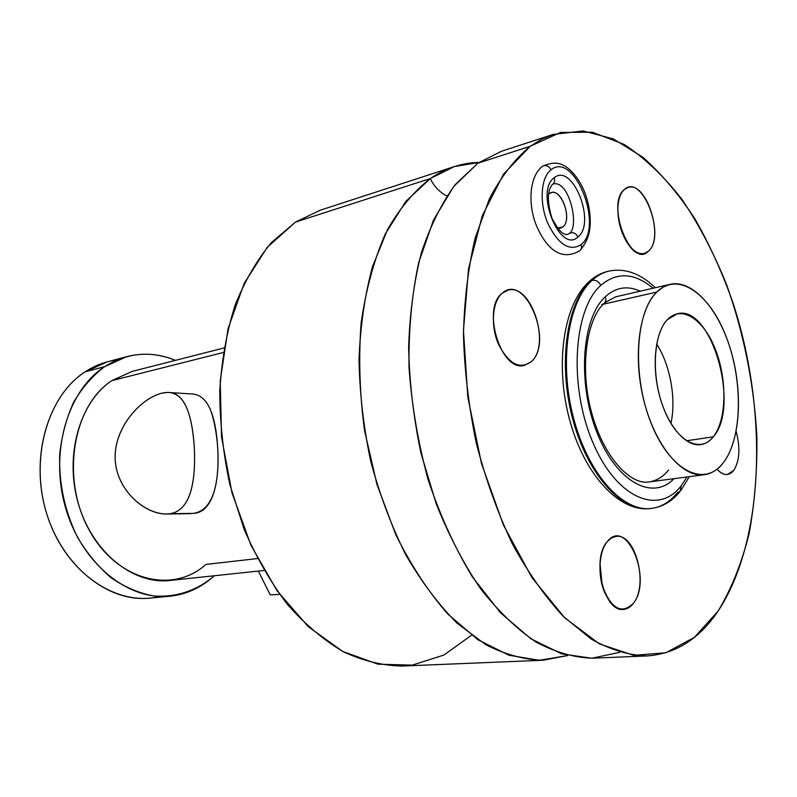 <?xml version="1.0" encoding="UTF-8"?>
<svg xmlns="http://www.w3.org/2000/svg" width="797" height="797" viewBox="0 0 797 797"><rect width="100%" height="100%" fill="white"/><g stroke="black" fill="none" stroke-linecap="round" stroke-linejoin="round"><path stroke-width="1.2" d="M656.658 344.075C670.257 364.827 676.434 399.197 670.915 423.386C676.434 399.197 670.257 364.827 656.658 344.075M686.476 440.801L713.295 436.806C740.672 406.5 711.332 304.095 677.311 313.769L667.507 319.537C655.124 332.19 651.408 365.713 659.597 395.88C667.677 426.116 685.898 447.007 700.832 444.606C705.544 443.869 709.699 441.269 713.295 436.806L686.476 440.801M723.387 462.668C704.817 487.834 670.526 471.714 651.388 423.894C631.941 376.393 635.149 312.613 656.788 292.061C678.137 270.771 710.207 293.914 726.585 337.789C743.242 381.404 742.266 438.161 723.387 462.668C740.323 440.592 743.153 392.234 730.929 350.73C718.824 309.186 692.723 279.229 670.138 284.31L663.194 287.079L656.788 292.061C638.566 309.774 632.629 358.511 644.454 402.893C656.13 447.366 682.76 477.931 704.379 474.703C711.641 473.667 717.977 469.652 723.387 462.668M713.295 436.806C726.555 420.338 727.422 380.617 715.706 350.252C704.179 319.677 681.883 304.444 667.507 319.537C652.952 334.132 651.029 377.18 664.06 409.379C676.882 441.817 700.234 453.732 713.295 436.806M603.19 304.245L656.788 292.061L603.19 304.245M704.379 474.703L648.907 481.956C656.369 480.9 662.915 476.945 668.544 470.1M673.983 478.678C652.434 501.452 615.981 481.796 596.714 431.914C577.128 382.331 581.92 317.883 605.331 296.713C606.368 299.722 605.82 302.073 603.668 303.767C605.82 302.073 606.368 299.722 605.331 296.713C615.852 287.219 627.498 285.376 640.27 291.174C627.498 285.376 615.852 287.219 605.331 296.713C581.92 317.883 577.128 382.331 596.714 431.914C615.981 481.796 652.434 501.452 673.983 478.678M601.865 304.554L603.668 303.767C586.572 319.697 579.489 368.134 591.494 412.218C603.239 456.651 630.198 485.283 648.907 481.956M718.127 611.05L694.366 637.391L665.893 652.753L633.735 655.363L599.364 643.886L564.684 617.775L531.928 577.566L503.455 525.113L481.498 463.545L467.819 397.095L463.455 330.556L468.536 268.669L482.354 215.549L503.515 174.174L530.204 146.289L560.43 132.451L592.32 132.202L624.151 144.416C644.883 158.115 664.26 176.585 682.272 199.808C699.228 225.182 713.992 253.436 726.575 284.579C743.86 333.365 753.952 383.885 756.861 436.128C757.329 470.18 754.759 502.648 749.15 533.512C741.798 562.961 731.457 588.804 718.127 611.05C764.771 540.446 768.109 410.764 733.071 303.079C722.361 272.704 709.599 244.549 694.765 218.617C678.895 194.358 661.56 173.895 642.781 157.208L613.431 138.957L583.165 130.947L553.267 134.404L541.532 139.306L530.204 146.289C514.832 159.031 501.243 176.496 489.448 198.702L475.231 237.805C468.188 267.603 464.262 300.09 463.446 335.278C464.551 371.362 468.895 407.606 476.486 444.009C485.831 479.704 497.746 512.919 512.242 543.644C527.903 572.266 544.929 596.525 563.31 616.41L591.484 639.264C610.522 649.814 629.042 655.373 647.054 655.941C675.697 653.869 699.387 638.905 718.127 611.05M717.051 469.174C723.307 475.859 728.876 476.267 733.758 470.409C739.656 460.805 740.453 447.794 736.149 431.386C740.453 447.794 739.656 460.805 733.758 470.409C739.656 460.805 740.453 447.794 736.149 431.386C740.453 447.794 739.656 460.805 733.758 470.409C728.876 476.267 723.307 475.859 717.051 469.174C723.307 475.859 728.876 476.267 733.758 470.409L727.452 474.484C723.975 474.873 720.508 473.109 717.051 469.174M624.489 189.387C605.302 203.743 631.393 269.824 648.489 251.115C666.441 236.251 642.193 172.889 624.489 189.387C620.704 192.764 618.512 198.553 617.924 206.772C617.486 219.334 620.355 230.991 626.552 241.73C634.352 253.356 641.665 256.485 648.489 251.115C666.441 236.251 642.193 172.889 624.489 189.387C607.673 201.392 626.004 260.211 644.245 253.516L648.489 251.115C664.608 238.014 646.397 180.72 628.016 187.464L624.489 189.387C642.193 172.889 666.441 236.251 648.489 251.115C631.393 269.824 605.302 203.743 624.489 189.387M607.214 541.681C598.736 551.743 597.461 575.932 604.714 592.619C613.829 610.054 623.354 613.65 633.296 603.419C652.932 579.768 626.671 516.346 607.214 541.681C603.15 546.792 600.739 554.025 599.992 563.359L602.213 585.456C610.94 608.778 621.291 614.766 633.296 603.419C652.932 579.768 626.671 516.346 607.214 541.681C591.115 558.836 604.166 612.674 623.513 609.396C627.219 609.097 630.477 607.105 633.296 603.419C648.758 585.058 635.448 532.864 616.061 536.411L611.389 537.995L607.214 541.681C626.671 516.346 652.932 579.768 633.296 603.419C623.354 613.65 613.829 610.054 604.714 592.619C597.461 575.932 598.736 551.743 607.214 541.681M502.24 293.176C492.277 301.366 490.374 325.565 498.454 344.165C508.655 363.93 519.574 369.788 531.201 361.738C554.214 342.381 525.133 272.166 502.24 293.176C492.277 301.366 490.374 325.565 498.454 344.165C508.655 363.93 519.574 369.788 531.201 361.738C554.214 342.381 525.133 272.166 502.24 293.176C481.239 308.409 501.144 372.548 524.386 365.395L531.201 361.738C551.335 345.081 531.3 282.776 507.898 290.218L502.24 293.176C525.133 272.166 554.214 342.381 531.201 361.738C519.574 369.788 508.655 363.93 498.454 344.165C490.374 325.565 492.277 301.366 502.24 293.176M562.821 226.976C573.521 219.135 559.683 184.635 549.362 193.671L551.285 192.665C561.985 188.62 572.485 220.052 562.821 226.976L557.342 228.022L560.66 228.121L562.821 226.976M647.054 655.941L592.589 658.192C574.219 657.674 555.389 652.305 536.102 642.103C516.854 629.062 498.374 611.309 480.651 588.853C463.744 563.917 448.91 535.524 436.158 503.694L420.965 453.164C413.573 417.907 409.459 382.769 408.622 347.761C409.718 313.6 413.952 281.999 421.324 252.968C430.3 226.009 441.608 203.215 455.236 184.595L477.861 163.196L530.204 146.289L477.861 163.196L501.433 151.271L553.267 134.404M454.23 166.623L478.987 162.419C461.961 162.747 445.722 168.137 430.27 178.568C434.046 186.428 439.585 192.236 446.858 195.992C439.585 192.236 434.046 186.428 430.27 178.568L405.803 201.432L385.32 233.9C373.982 259.981 365.913 289.7 361.121 323.054C358.471 357.893 359.616 393.778 364.568 430.719L377.021 484.666L395.85 534.817C411.182 565.581 428.507 591.992 447.834 614.059L478.021 639.812L508.964 655.234L539.24 660.314L567.663 655.562L542.996 660.245C524.346 659.767 505.288 654.576 485.811 644.693L457.159 623.254C438.569 604.584 421.464 581.82 405.852 554.971C391.476 526.14 379.77 494.967 370.754 461.443C363.532 427.222 359.616 393.1 359.019 359.068C360.354 325.834 364.837 295.049 372.478 266.716L387.611 229.357C400.044 208.017 414.261 191.081 430.27 178.568L295.478 222.094L430.27 178.568L454.23 166.623L320.264 210.209L295.478 222.094L267.214 247.359L244.161 283.403L228.042 328.733L220.221 380.936L221.516 436.856L231.997 492.855L250.965 545.268L277.037 590.746L308.309 626.701L342.67 651.418L377.957 664.19L412.228 665.136L443.859 655.064L471.555 635.239M619.648 652.364L591.763 658.222L561.795 653.909L530.941 638.825L500.596 612.913L472.312 576.769C454.938 548.037 440.233 515.769 428.208 479.983C418.106 442.923 411.71 405.324 409 367.178C408.542 329.699 411.79 294.8 418.734 262.492L433.538 219.992L453.672 186.558L477.861 163.196M542.996 660.245L402.236 666.053C383.018 665.694 363.522 661.002 343.736 651.986C324.11 640.439 305.45 624.728 287.757 604.843C270.99 582.776 256.465 557.651 244.191 529.457L229.875 484.656C223.16 453.354 219.793 422.071 219.773 390.789C221.696 360.184 226.776 331.711 235.015 305.381C244.868 280.803 257.042 259.822 271.548 242.447L295.478 222.094M261.416 570.752L169.841 580.475C133.328 584.789 92.701 552.6 78.524 504.252C64.099 456.014 79.58 401.897 111.789 380.647L223.28 352.503L111.789 380.647L132.242 371.392L224.027 347.95M111.789 380.647C73.015 405.663 60.652 477.752 88.636 529.049C116.063 580.724 172.282 594.701 205.955 564.435L257.481 558.548M264.026 570.453L261.386 570.752M170.578 392.602L191.041 393.927C206.373 393.957 215.24 411.531 217.641 446.639C219.633 480.412 214.234 510.389 193.342 513.388L169.98 513.716C190.224 510.618 195.713 482.663 194.418 449.797C192.575 417.05 185.462 391.985 167.699 392.423L161.97 393.15C182.882 388.019 191.559 410.724 194.149 445.035C196.221 479.356 191.23 510.618 169.98 513.716C148.232 516.785 117.308 492.616 115.246 460.487C113.134 428.218 140.651 398.221 161.97 393.15C141.159 398.161 114.28 426.774 115.147 458.444C115.993 489.916 144.915 514.812 167.131 513.995L193.342 513.388C223.698 512.202 221.974 439.795 210.099 408.801M212.54 577.287C195.295 591.294 175.629 597.521 153.542 595.947C139.007 593.187 124.95 587.19 111.371 577.984C98.429 567.016 87.182 553.526 77.638 537.507C64.716 511.385 58.749 483.59 59.725 454.101C61.817 435.262 66.48 417.937 73.713 402.106C82.25 387.581 92.562 375.766 104.626 366.67C127.311 352.573 150.932 350.461 175.499 360.344C159.36 353.729 143.111 352.493 126.743 356.648L104.626 366.67C67.645 390.53 49.334 452.357 65.613 507.908C81.603 563.579 128.088 600.739 169.821 596.206C185.84 594.502 200.077 588.196 212.54 577.287L214.234 575.763L212.54 577.287M169.821 596.206L149.786 598.129C108.083 602.632 61.787 566.049 45.957 511.206C29.848 456.472 48.218 395.461 85.189 371.791L104.626 366.67L85.189 371.791L107.296 361.838L126.743 356.648M117.209 359.915C105.911 361.31 95.232 365.265 85.189 371.791C46.585 396.388 28.672 461.682 48.009 517.721C66.998 573.92 117.657 607.135 159.749 596.475M279.677 594.423L270.332 594.821M568.769 233.91L569.496 233.312C572.993 231.847 575.813 233.053 577.984 236.938C560.281 254.532 534.438 191.24 554.184 177.761C555.16 180.67 554.592 182.902 552.47 184.446C554.592 182.902 555.16 180.67 554.184 177.761C572.455 162.19 596.525 222.981 577.984 236.938C575.813 233.053 572.993 231.847 569.496 233.312L568.769 233.91M551.006 169.841C574.189 150.494 604.325 226.926 581.083 244.649C569.297 251.822 558.119 244.52 547.529 222.732C539.131 202.388 540.894 177.273 551.006 169.841C548.914 166.005 546.154 164.78 542.717 166.155L541.94 166.752L542.717 166.155C546.154 164.78 548.914 166.005 551.006 169.841C540.894 177.273 539.131 202.388 547.529 222.732C558.119 244.52 569.297 251.822 581.083 244.649C604.325 226.926 574.189 150.494 551.006 169.841M554.184 177.761C534.438 191.24 560.281 254.532 577.984 236.938C596.525 222.981 572.455 162.19 554.184 177.761M579.558 250.876C581.491 249.401 581.999 247.329 581.083 244.649C581.999 247.329 581.491 249.401 579.558 250.876C558.787 262.711 544.341 244.918 535.664 223.728C527.465 201.362 530.095 175.26 542.717 166.155C555.967 160.436 561.995 164.152 567.036 167.44C574.298 173.059 580.146 181.228 584.58 191.928C588.734 202.856 590.597 213.805 590.198 224.794C589.451 232.565 588.844 239 580.475 250.059M655.293 287.727C640.399 273.351 624.848 267.832 608.659 271.159C602.751 272.604 597.232 275.662 592.101 280.325C597.232 275.662 602.751 272.604 608.659 271.159L607.663 271.398C601.745 272.843 596.226 275.901 591.095 280.564L588.296 282.327L591.095 280.564C566.757 302.183 557.761 362.914 572.595 418.594C587.23 474.384 621.929 512.461 650.312 508.576C621.929 512.461 587.23 474.384 572.595 418.594C557.761 362.914 566.757 302.183 591.095 280.564L592.101 280.325C567.773 301.943 558.797 362.705 573.631 418.415C588.276 474.245 622.965 512.341 651.328 508.456C661.39 507.141 670.128 501.811 677.55 492.466L680.1 491.43L681.216 485.762L687.024 476.975L681.216 485.762L680.1 491.43C672.09 501.293 662.506 506.962 651.328 508.456C622.965 512.341 588.276 474.245 573.631 418.415C558.797 362.705 567.773 301.943 592.101 280.325L591.095 280.564C596.226 275.901 601.745 272.843 607.663 271.398C601.097 273.012 595.01 276.32 589.411 281.301C563.429 304.175 554.742 364.319 569.447 419.212C584.002 474.066 619.03 512.491 650.312 508.576L651.328 508.456M600.779 285.366C598.826 281.51 595.937 279.827 592.101 280.325C595.937 279.827 598.826 281.51 600.779 285.366C573.551 309.336 568.62 385.34 592.47 441.558C615.942 498.145 658.322 515.958 681.216 485.762C658.322 515.958 615.942 498.145 592.47 441.558C568.62 385.34 573.551 309.336 600.779 285.366C616.988 271.707 634.422 272.664 653.082 288.235C634.422 272.664 616.988 271.707 600.779 285.366M670.138 284.31L615.623 296.843L604.764 302.73M270.213 594.791L258.318 571.08M167.111 513.995L190.483 513.657M553.118 183.958C569.476 179.704 579.608 227.055 569.496 233.312C564.904 237.117 558.986 231.897 551.753 217.671C547.021 201.272 547.26 190.194 552.47 184.446M689.275 476.686L681.236 489.986"/></g></svg>
